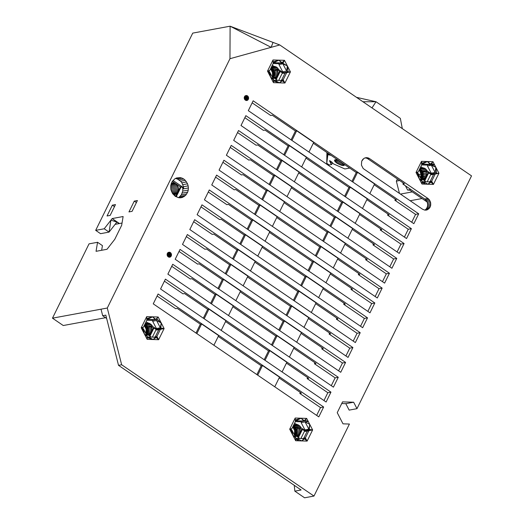<?xml version="1.0" encoding="UTF-8"?>
<svg xmlns="http://www.w3.org/2000/svg" width="524" height="524" viewBox="0 0 524 524"><rect width="100%" height="100%" fill="white"/><g stroke="black" fill="none" stroke-linecap="round" stroke-linejoin="round"><path stroke-width="0.79" d="M349.711 168.066L344.864 168.964L333.297 163.789L331.974 162.204L329.583 160.573L330.69 163.364L331.371 161.798M329.996 160.855L329.707 161.516L330.002 160.861M344.576 164.562L344.085 165.466L341.877 165.401L336.821 163.134L334.843 161.333L334.502 160.364L335.609 159.682L337.973 160.056M106.647 318.441L102.684 315.73L101.027 309.186L52.472 318.173L89.034 243.863L97.562 242.291L102.429 245.612L101.649 250.282M122.033 223.047L119.446 223.532L112.169 218.56L123.127 216.53L121.66 225.307L114.749 239.35L107.007 249.286L96.049 251.317L97.562 242.291M105.566 317.701L63.26 325.528L52.472 318.173M101.027 309.186L107.289 308.027L229.971 58.708L230.102 26.2L192.74 33.11L95.682 230.357L104.21 228.778L110.911 220.172L116.898 222.058L119.158 223.604L115.11 224.351M118.522 365.339L301.103 489.992L294.842 491.152L304.582 497.8L313.974 496.064L121.653 364.763L118.522 365.339L105.815 315.153L102.684 315.73M121.653 364.763L107.289 308.027M184.134 196.611L178.651 197.627L181.337 194.889L182.758 191.083L188.24 190.068L187.71 192.072L185.607 195.413L182.457 197.424L180.656 197.803L178.795 197.744L175.258 196.33L172.462 193.422L170.876 189.518L170.791 185.299L172.213 181.487L174.898 178.756L176.575 177.944L180.236 177.623L182.057 178.121L177.361 178.992L175.533 178.494L180.236 177.623M229.971 58.708L279.757 44.953L230.102 26.2L271.137 47.337L273.03 42.411M147.198 336.139L144.283 333.762L147.29 336.644L147.172 339.342L147.198 336.139L143.432 328.862L142.43 327.965L141.205 327.814L146.7 316.64L158.156 317.007L164.123 328.541L158.628 339.709L147.172 339.342L141.205 327.814L143.399 327.245L146.871 320.19L146.7 316.64L146.871 320.19M158.104 293.99L153.25 303.848L318.795 416.868L323.649 407.01L158.104 293.99M213.897 345.257L218.652 335.596L201.609 323.963L200.358 324.192L177.23 308.407L175.664 308.695L157.102 296.021M137.406 200.535L132.087 211.342L128.956 211.919L134.275 201.111L137.406 200.535M273.508 79.458L270.587 77.08L273.594 79.956L273.476 82.661L273.508 79.458L269.742 72.174L268.733 71.277L267.509 71.126L273.004 59.959L284.466 60.319L290.434 71.854L284.938 83.021L273.476 82.661L267.509 71.126L269.703 70.557L273.174 63.502L273.004 59.959L273.174 63.502M134.275 201.111L136.404 202.565M143.432 328.862L144.283 333.762L142.43 327.965L143.399 327.245M144.676 324.651L145.796 324.782L144.853 324.284M330.958 392.149L326.105 402.006L160.56 288.993L165.414 279.128L330.958 392.149L327.827 392.725L323.976 400.552M201.609 323.963L196.86 333.624M146.242 334.292L147.604 333.591L148.135 332.517L145.862 333.552L146.163 329.216L144.264 325.483M144.316 325.371L146.7 325.555L144.722 324.546M269.742 72.174L270.587 77.08L268.733 71.277L269.703 70.557M112.352 205.166L115.483 204.589L110.164 215.397L107.034 215.98L112.352 205.166L114.481 206.626M147.08 318.507L148.082 319.417L155.314 319.647L156.787 318.821L158.156 317.007L155.779 319.385L152.615 316.83L147.08 318.507M155.68 337.227L153.087 339.532L156.152 337.482L158.628 339.709L157.187 338.039L155.68 337.227L148.449 336.991L147.48 337.731L153.087 339.532L148.449 336.991L147.382 337.187M304.182 438.608L301.588 440.92L304.654 438.863L307.13 441.097L295.674 440.73L289.7 429.195L295.202 418.028L306.658 418.394L309.743 424.348L312.625 429.929L307.13 441.097L305.689 439.426L304.182 438.608L296.944 438.378L295.981 439.119L295.674 440.73L295.7 437.527L291.933 430.25L290.931 429.353L289.7 429.195L291.901 428.625L295.372 421.571L295.202 418.028L295.372 421.571M313.974 496.064L349.416 424.04L343.01 423.837L337.233 412.676L342.552 401.869L353.648 402.222L356.982 408.668L471.528 175.881L279.757 44.953M167.307 253.505L170.745 252.869L171.518 254.782L170.824 256.642L169.121 257.225L167.536 256.144L167.254 253.609L168.145 252.476L169.481 252.195L168.269 252.417M200.358 324.192L196.002 333.041M218.253 336.415L261.221 365.745L262.472 365.516L279.515 377.149L274.759 386.81M164.418 281.165L182.974 293.833L184.54 293.545L207.668 309.337L203.319 318.179M145.253 323.472L146.072 323.334L145.279 323.419M146.222 332.164L148.449 331.332L148.534 330.081L146.327 330.69M146.576 334.757L147.604 333.591L150.735 333.015L151.266 331.941L148.135 332.517L148.449 331.332L146.255 331.744L148.534 330.081L148.397 328.83L148.03 327.618L145.056 326.491L147.454 326.511L146.7 325.555L151.397 324.683L149.478 323.367L144.886 324.218M150.493 323.911L144.5 324.998M404.083 243.542L399.229 253.4L393.144 249.247L233.684 140.38L238.538 130.522L404.083 243.542L400.952 244.119L397.1 251.946M273.246 62.945L278.919 60.142L273.384 61.819L274.386 62.729L281.624 62.965L283.091 62.133L282.868 63.81L286.635 71.094L288.141 71.899L290.434 71.854L286.667 72.718L283.196 79.766L283.491 81.358L281.984 80.539L274.753 80.31L273.783 81.043L279.39 82.844L274.753 80.31L273.692 80.506M425.816 210.163L427.08 209.928L424.794 210.131L422.586 209.246L363.204 168.545L361.416 165.099L361.698 161.209L363.931 158.372L366.106 157.626L368.405 157.973L369.472 158.549L367.907 158.838L404.423 183.767L402.858 184.055L424.768 199.015L427.905 198.439L369.472 158.549M262.472 365.516L257.716 375.171M207.668 309.337L208.925 309.101L225.962 320.734L221.213 330.395M148.534 330.081L151.665 329.504L151.528 328.247L146.163 329.216M149.478 323.367L148.39 323.072L145.155 323.668M173.018 180.466L183.557 187.664L183.688 188.837L183.452 186.721L181.874 182.817L180.597 181.199L177.361 178.992M273.155 63.542L277.707 63.686L281.624 62.965L278.919 60.142L282.082 62.703L284.466 60.319L283.091 62.133M146.943 319.627L152.615 316.83L155.314 319.647L151.403 320.374L146.851 320.229M152.628 320.144L152.648 321.225L156.565 320.498L161.241 322.961L156.787 318.821L156.565 320.498L160.331 327.782L161.837 328.587L164.123 328.541L160.364 329.399L156.892 336.454L157.187 338.039L155.333 336.925L153.99 337.168M294.842 491.152L294.272 485.329M282.076 371.948L286.825 362.287L269.781 350.654L265.033 360.316M261.221 365.745L256.865 374.594M204.17 318.762L208.925 309.101M146.465 334.725L148.292 335.046L150.021 333.926L146.458 334.712M145.214 323.557L146.072 323.334L145.508 322.954M148.135 332.517L146.117 332.557L148.449 331.332L151.58 330.755L151.665 329.504M151.528 328.247L151.161 327.042L148.03 327.618L147.454 326.511L152.157 325.64L151.397 324.683M112.169 218.56L110.911 220.172L109.077 232.099L116.898 222.058L112.169 218.56M360.211 332.701L194.666 219.687L189.812 229.545L349.272 338.412L355.357 342.565L360.211 332.701L357.073 333.284L353.222 341.111M193.664 221.718L212.227 234.392L213.792 234.104L236.92 249.889L238.171 249.66L255.214 261.293L250.459 270.954M243.149 285.816L247.904 276.155L230.861 264.522L229.61 264.751L206.482 248.966L204.917 249.254L186.354 236.579M226.375 155.242L231.228 145.384L396.773 258.398L391.919 268.262L226.375 155.242M244.197 97.922L244.891 96.062L246.594 95.479L248.179 96.56L248.592 98.591L247.57 100.228L246.234 100.51L244.649 99.429L244.197 97.922M278.932 63.463L278.951 64.537L282.718 71.821L283.975 72.666L288.141 71.899L285.102 73.006L281.63 80.054L283.196 79.766L284.938 83.021L281.63 80.054M368.405 157.973L366.839 158.261L367.907 158.838M295.883 438.575L296.944 438.378L298.87 440.835L295.981 439.119L295.791 438.025L292.785 435.149L290.931 429.353L291.901 428.625M295.444 421.014L301.117 418.218L295.582 419.894L296.584 420.805L303.815 421.034L306.658 418.394L305.289 420.202L305.066 421.886L308.833 429.163L304.916 429.89L306.173 430.741L305.086 431.429L312.625 429.929L310.339 429.968L308.865 430.787L305.394 437.841L305.689 439.426L303.835 438.306L302.492 438.555M327.33 382.992L167.877 274.131L172.73 264.266L338.268 377.287L333.421 387.151L327.33 382.992M279.115 377.961L301.385 393.17L299.82 393.459L320.511 407.587L323.649 407.01M225.562 321.553L268.53 350.884L269.781 350.654M145.253 326.858L148.03 327.618L145.731 327.795M151.266 331.941L151.58 330.755M146.013 321.933L148.39 323.072M320.511 407.587L316.66 415.414M177.859 197.489L173.117 194.247M172.324 181.35L180.4 186.865L181.186 186.721L182.778 187.808L183.557 187.664M282.718 71.821L286.635 71.094L287.355 65.9L288.141 71.899L285.102 73.006M278.951 64.537L282.868 63.81L287.355 65.9L282.94 63.286L280.923 63.09M367.265 157.665L365.7 157.953L366.839 158.261M152.648 321.225L156.414 328.502L157.672 329.354L161.837 328.587L158.798 329.694L155.327 336.742L156.892 336.454L155.327 336.742M156.414 328.502L160.331 327.782L156.584 330.041L158.798 329.694M308.865 430.787L307.3 431.075L303.828 438.13L305.394 437.841L303.828 438.13M301.13 421.532L301.149 422.606L305.066 421.886L308.833 429.163L310.339 429.968L307.3 431.075M299.82 393.459L300.324 392.443M211.48 303.9L216.235 294.239L214.984 294.475L210.628 303.317M147.349 334.967L149.143 334.639M146.072 323.334L147.637 323.046M152.157 325.64L152.55 326.4L156.912 329.373L156.584 330.041M151.161 327.042L150.977 326.688L152.55 326.4M104.21 228.778L109.077 232.099L100.556 233.678L95.682 230.357M187.356 234.542L182.503 244.407L348.041 357.427L352.894 347.563L187.356 234.542M217.945 288.455L222.294 279.613L199.166 263.821L197.6 264.116L179.038 251.441M291.377 187.802L334.345 217.139L335.596 216.91L352.639 228.543L347.884 238.197M355.2 223.342L359.949 213.681L342.906 202.048L338.157 211.703M237.542 132.552L256.098 145.227L257.664 144.938L280.792 160.724L282.05 160.495L299.086 172.127L294.337 181.789M411.392 228.68L406.545 238.538L241.001 125.524L245.854 115.66L411.392 228.68L408.262 229.257L387.57 215.128L388.068 214.113M171.42 183.099L173.68 182.869L175.776 183.708L178.016 186.544L178.52 189.013L177.59 192.518L172.494 193.461M429.425 164.477L434.632 164.929L431.593 163.514L431.37 165.198L435.136 172.481L436.643 173.28L435.169 174.099L431.697 181.153L433.44 184.409L431.992 182.738L430.486 181.92L423.254 181.69L422.285 182.431L422.01 180.839L418.244 173.562L417.235 172.665L416.01 172.507L421.506 161.34L432.968 161.706L438.935 173.241L433.44 184.409L421.977 184.042L416.01 172.507L418.204 171.938L421.676 164.89L421.886 163.206L422.888 164.117L430.125 164.346L431.593 163.514L432.968 161.706L430.584 164.084L427.42 161.53L421.886 163.206L421.506 161.34L421.676 164.89M272.316 65.251L273.947 66.358L276.796 67.223L278.853 69.712L283.215 72.692L282.888 73.353L286.667 72.718M364.855 157.927L365.7 157.953M151.279 337.083L148.292 335.046M312.625 429.929L309.304 429.418L306.173 430.741L310.339 429.968M268.53 350.884L264.181 359.733M286.425 363.099L308.702 378.308L307.136 378.597L307.634 377.581M149.399 335.799L153.152 328.168L150.977 326.688L147.454 326.511L144.421 325.686L146.7 325.555L144.408 325.194M293.178 426.032L294.298 426.169L293.355 425.665M367.521 317.845L201.976 204.825L197.122 214.683L362.667 327.703L367.521 317.845L364.39 318.422L343.698 304.293L344.196 303.278M236.92 249.889L232.564 258.738M167.549 253.066L170.366 252.548L167.87 252.699M219.065 170.103L223.918 160.239L389.456 273.259L384.603 283.124L219.065 170.103M352.239 229.355L374.509 244.564L372.944 244.852L393.635 258.98L396.773 258.398M335.596 216.91L330.841 226.564M287.021 196.651L291.776 186.989L274.733 175.357L273.482 175.586L250.354 159.8L248.789 160.089L230.226 147.414M280.792 160.724L276.443 169.573M179.07 179.909L183.773 179.038L182.057 178.121M174.761 183.164L171.184 183.826M283.975 72.666L282.888 73.353M403.362 183.04L402.858 184.055M299.78 438.47L296.794 436.426L294.966 436.112L296.106 434.979L294.743 435.68M289.386 357.086L294.141 347.425L277.098 335.792L272.342 345.454M331.286 385.69L335.137 377.863L338.268 377.287M327.827 392.725L307.136 378.597M228.523 315.533L233.278 305.878L216.235 294.239M171.728 266.303L190.291 278.971L191.856 278.683L214.984 294.475M150.021 333.926L150.735 333.015M153.152 328.168L153.938 328.024L156.126 329.524L152.386 337.122M295.353 421.61L299.905 421.761L303.815 421.034L301.117 418.218L304.28 420.772L305.289 420.202L308.328 421.617L305.066 421.886L309.743 424.348L309.304 429.418M294.357 434.927L294.665 430.604L292.765 426.87M292.818 426.759L295.202 426.936L293.224 425.933M238.171 249.66L233.422 259.321M173.981 194.843L174.996 194.627L173.948 194.817M169.94 252.319L169.481 252.195M373.448 243.837L372.944 244.852M342.906 202.048L341.655 202.277L337.305 211.12M282.05 160.495L277.294 170.156M183.452 186.721L188.149 185.85L187.54 183.813L185.299 180.335L180.597 181.199M185.299 180.335L183.773 179.038M176.385 196.48L181.186 186.721M180.4 186.865L175.848 196.12M170.981 184.599L175.776 183.708M271.818 66.266L272.382 66.653L273.947 66.358M283.196 79.766L280.301 80.486M244.263 97.287L248.179 96.56M244.42 96.796L247.859 96.154M277.582 80.395L274.596 78.358L272.775 78.043L273.908 76.904L274.753 74.644L272.526 75.476L272.467 72.528L270.725 68.998L273.764 69.823L278.46 68.952M156.912 329.373L156.126 329.524M294.724 433.545L296.951 432.719L296.898 430.211L296.532 429.005L293.558 427.879L300.658 427.027L301.051 427.781L305.413 430.761L305.086 431.429M341.733 403.539L345.814 403.67L353.648 402.222M149.93 336.166L153.938 328.024M294.364 434.94L296.636 433.905L296.951 432.719L294.757 433.132L297.036 431.468L294.829 432.077M297.036 431.468L300.167 430.885L299.663 428.422L296.532 429.005L295.202 426.936L299.898 426.064L297.973 424.754L293.388 425.599M298.994 425.298L293.001 426.385M254.815 262.105L297.783 291.442L299.034 291.213L316.077 302.846L311.322 312.501M240.732 244.459L245.487 234.798L244.23 235.034L221.102 219.242L219.536 219.53L200.98 206.856M230.861 264.522L226.106 274.176M262.668 199.873L267.423 190.219L266.172 190.448L243.044 174.656L241.479 174.951L222.916 162.276M273.482 175.586L269.126 184.435M424.768 199.015L426.523 200.836L429.654 200.253L430.643 202.696L430.695 205.329L429.804 207.714L427.08 209.928M393.635 258.98L389.784 266.808M274.733 175.357L269.984 185.011M334.345 217.139L329.989 225.982M359.549 214.493L381.826 229.702L380.26 229.99L400.952 244.119M362.51 208.48L367.265 198.819L350.222 187.186L345.467 196.841M186.57 181.946L181.874 182.817M182.758 191.083L182.778 187.808M170.772 185.568L176.686 184.474M182.457 197.424L180.426 197.797M173.68 182.869L171.322 183.302M422.193 181.887L423.254 181.69L425.18 184.147L422.285 182.431L421.977 184.042L422.095 181.343L419.089 178.461L417.235 172.665L418.204 171.938M283.215 72.692L282.429 72.836L278.696 80.434M271.163 67.596L273.764 69.823L278.853 69.712M270.712 68.506L273.004 68.86L277.707 67.996M271.032 67.858L272.1 68.094L276.796 67.223M271.465 66.98L274.7 66.384M271.196 67.531L275.781 66.679M244.204 97.805L248.422 97.025M244.662 96.35L247.479 95.833M305.413 430.761L304.627 430.905L300.887 438.503M295.85 436.354L297.645 436.02L298.523 435.313L294.96 436.092M277.098 335.792L275.847 336.028L271.491 344.871M232.879 306.691L275.847 336.028M300.029 429.634L294.665 430.604M297.973 424.754L296.892 424.453L293.656 425.056M293.754 424.853L294.573 424.722L293.781 424.807M247.498 276.967L290.466 306.304L291.724 306.068L308.76 317.708L304.012 327.362M299.034 291.213L294.278 300.868M244.23 235.034L239.881 243.876M185.607 195.413L180.132 196.428M186.819 193.88L181.337 194.889M257.775 256.092L262.524 246.431L245.487 234.798M173.608 194.587L175.992 194.142L177.59 192.518M174.996 194.627L175.992 194.142M173.031 194.142L176.87 193.435M297.783 291.442L293.427 300.285M229.61 264.751L225.255 273.6M170.745 252.869L170.366 252.548M222.294 279.613L223.545 279.384L240.588 291.017L235.839 300.671M345.585 362.425L180.04 249.404L175.186 259.269L340.731 372.289L345.585 362.425L342.454 363.008L321.756 348.879L322.26 347.857M284.06 202.664L327.028 232.001L328.286 231.765L345.323 243.405L340.574 253.059M404.41 237.084L408.262 229.257M429.804 207.714L426.674 208.29L425.92 209.253L429.051 208.67M298.687 172.94L341.655 202.277M284.604 155.294L289.359 145.633L288.108 145.869L283.753 154.711M187.54 183.813L182.837 184.684M182.909 188.981L188.391 187.965L188.149 185.85M170.693 186.688L177.439 185.437M421.748 164.326L427.42 161.53L430.125 164.346L426.209 165.073L421.656 164.929M272.041 71.107L274.334 70.93L271.367 69.803L273.764 69.823L274.334 70.93L277.288 70L282.429 72.836M271.583 66.731L272.382 66.653L271.517 66.869M425.724 199.827L428.855 199.244L427.905 198.439M405.438 185.817L407.633 190.055L410.79 189.472M291.069 139.849L295.418 131.007L272.29 115.215L270.725 115.503L252.162 102.835M244.243 98.335L248.573 97.536M244.983 95.984L247.053 95.604M294.514 423.32L296.892 424.453M298.431 437.547L302.44 429.411L304.627 430.905M296.794 436.433L297.645 436.02M293.735 348.244L316.011 363.446L314.446 363.741L335.137 377.863M338.602 370.835L342.454 363.008M345.814 403.67L349.148 410.115L356.982 408.668M301.149 422.606L304.916 429.89L308.833 429.163L306.173 430.741M296.636 433.905L299.767 433.322L299.237 434.396L296.106 434.979L296.636 433.905L294.619 433.938L296.951 432.719L300.082 432.136L300.167 430.885M308.361 318.52L330.637 333.729L329.072 334.017L349.763 348.146L352.894 347.563M291.724 306.068L286.969 315.73M187.71 192.072L182.228 193.081M178.114 191.443L172.023 192.577M223.545 279.384L218.796 289.038M216.602 175.101L382.147 288.121L377.293 297.986L211.748 184.965L216.602 175.101M344.923 244.217L367.2 259.426L365.634 259.714L386.326 273.842L389.456 273.259M328.286 231.765L323.531 241.426M380.26 229.99L380.758 228.975M430.361 206.58L427.23 207.163L426.674 208.29M350.222 187.186L348.971 187.415L344.615 196.264M289.359 145.633L306.402 157.266L301.647 166.927M244.852 117.69L263.415 130.365L264.98 130.076L288.108 145.869M418.709 213.818L413.855 223.683L248.311 110.662L253.164 100.798L418.709 213.818L415.578 214.395L411.726 222.222M188.24 190.068L188.391 187.965M170.7 187.9L178.016 186.544M178.429 190.258L171.492 191.542M427.433 164.844L427.453 165.925L431.219 173.202L432.477 174.053L438.935 173.241L433.603 174.387L430.132 181.442L431.697 181.153L431.992 182.738L430.132 181.442M327.919 153.198L327.873 154.652L331.129 155.386M402.308 128.622L400.343 118.358L375.996 101.735L356.49 97.34M371.988 107.924L375.996 101.735L362.942 101.748M280.242 71.336L276.24 79.478M409.198 189.767L427.126 202.002L426.523 200.836M295.418 131.007L296.669 130.771L313.712 142.41L308.964 152.065M245.383 95.702L246.594 95.479M302.44 429.411L301.654 429.556L297.901 437.186M314.446 363.741L314.944 362.719M170.038 257.14L169.527 257.238M170.457 256.943L169.042 257.199M293.754 428.246L296.532 429.005L294.233 429.176M299.767 433.322L300.082 432.136M300.658 427.027L299.898 426.064M296.139 424.433L294.573 424.722L294.01 424.335M329.57 333.002L329.072 334.017M315.677 303.658L337.947 318.867L336.382 319.155L357.073 333.284M374.83 302.983L209.292 189.963L204.439 199.827L369.983 312.841L374.83 302.983L371.699 303.56L351.008 289.431L351.506 288.416M265.085 241.23L269.84 231.575L252.797 219.936L251.546 220.172L228.418 204.38L226.853 204.668L208.29 192M318.638 297.645L323.387 287.984L306.344 276.351L301.595 286.006M290.466 306.304L286.117 315.147M167.149 253.996L171.066 253.275M278.801 330.009L283.156 321.166L284.408 320.93L301.451 332.57L296.695 342.224M255.358 214.735L260.107 205.074L258.856 205.31L235.728 189.518L234.163 189.812L215.6 177.138M267.423 190.219L284.466 201.851L279.711 211.506M266.172 190.448L261.817 199.29M366.132 258.692L365.634 259.714M382.474 281.67L386.326 273.842M430.695 205.329L427.564 205.912L427.23 207.163M366.859 199.631L389.136 214.84L387.57 215.128M170.837 189.151L178.376 187.756M178.52 189.013L171.138 190.376M420.818 166.632L422.449 167.746L425.298 168.61L427.355 171.099L431.717 174.073L431.39 174.741L433.603 174.387M422.049 198.537L410.135 200.744M277.288 70L277.975 72.816L277.569 75.253L276.325 77.238L274.602 78.358M271.556 70.177L274.334 70.93L277.465 70.354M270.567 68.795L273.004 68.86L270.626 68.69M270.81 68.317L272.1 68.094L270.98 67.963M326.917 152.51L326.76 163.305L327.873 154.652L328.876 153.846M429.654 200.253L428.855 199.244M291.92 140.432L296.669 130.771M313.313 143.222L356.281 172.553L357.532 172.324L352.783 181.985M244.374 98.853L248.631 98.067M301.051 427.781L299.479 428.075L301.654 429.556M299.237 434.396L298.523 435.313M345.912 355.973L349.763 348.146M299.663 428.422L292.923 427.067L295.202 426.936L292.909 426.575M336.886 318.14L336.382 319.155M262.124 247.249L305.092 276.58L306.344 276.351M305.092 276.58L300.743 285.429M283.156 321.166L240.189 291.829M167.09 254.52L171.309 253.74M284.408 320.93L279.659 330.592M171.459 254.251L167.13 255.05M276.751 217.526L319.719 246.863L320.97 246.627L338.013 258.26L333.257 267.921M327.028 232.001L322.679 240.844M424.754 210.117L428.128 209.423M425.92 209.253L424.997 210M430.787 204.019L427.656 204.596L427.564 205.912M306.003 158.084L348.971 187.415M427.453 165.925L431.37 165.198L435.136 172.481L431.39 174.741M327.572 152.956L327.317 158.982M279.456 71.487L275.703 79.111M272.467 72.528L274.7 72.142L272.349 72.129L274.334 70.93L274.7 72.142L277.831 71.559M277.569 75.253L274.438 75.829L272.166 76.864L272.526 75.476M430.643 202.696L427.505 203.273L427.126 202.002L430.256 201.426M407.633 190.055L409.716 190.12M248.592 98.591L244.597 99.331M367.848 311.387L371.699 303.56M170.824 256.642L168.584 257.055M360.538 326.249L364.39 318.422M251.546 220.172L247.19 229.014M167.261 255.568L171.518 254.782M375.164 296.532L379.016 288.698L382.147 288.121M337.613 259.079L359.89 274.281L358.318 274.576L379.016 288.698M320.97 246.627L316.221 256.288M427.505 203.273L427.656 204.596M369.82 193.618L374.575 183.957L357.532 172.324M422.449 167.746L420.019 168.256M431.219 173.202L435.136 172.481L431.219 173.202M362.005 160.586L363.093 159.047M330.061 154.659L327.873 154.652L327.264 158.988M412.316 191.889L400.395 194.096M272.552 77.611L277.039 76.327M332.452 162.781L331.653 164.516L329.196 164.968L326.76 163.305L327.297 152.772M248.461 99.088L244.904 99.75M321.756 348.879L323.328 348.591L301.051 333.382M171.125 256.256L168.165 256.806M252.797 219.936L248.042 229.597M322.987 288.796L345.264 304.005L343.698 304.293M260.107 205.074L277.15 216.713L272.401 226.368M167.49 256.046L171.479 255.306M358.822 273.554L358.318 274.576M351.925 181.402L356.281 172.553M419.966 168.368L423.202 167.772M419.698 168.911L424.283 168.066M420.314 167.654L420.883 168.034L420.065 168.171M419.665 168.977L421.506 170.248L426.202 169.376M419.482 169.344L425.298 168.61M399.465 193.461L396.347 181.14L397.408 178.979M248.238 99.54L245.271 100.091M171.348 255.804L167.791 256.465M269.441 232.387L312.409 261.718L313.66 261.489L330.703 273.122L325.948 282.783M319.719 246.863L315.363 255.705M258.856 205.31L254.507 214.152M420.084 168.119L420.883 168.034M419.213 169.887L421.506 170.248L422.265 171.21L426.962 170.339M396.347 181.14L399.674 180.525M419.907 176.784L421.054 176.568M277.884 74.067L274.753 74.644L272.421 75.869L274.438 75.829M272.585 73.589L274.7 72.142L274.845 73.399L277.975 72.816M274.7 72.142L272.631 74.008L274.845 73.399L274.753 74.644L272.559 75.056L274.845 73.399M331.653 164.516L330.69 163.364L331.62 161.962M275.447 77.952L273.659 78.279M426.084 181.782L423.097 179.745L421.276 179.424M431.697 181.153L428.802 181.867M247.937 99.927L245.697 100.339M313.66 261.489L308.905 271.15M312.409 261.718L308.053 270.567M374.175 184.776L396.452 199.978L394.88 200.266L415.578 214.395M247.151 100.431L246.64 100.523M247.57 100.228L246.156 100.49M330.297 273.934L352.573 289.143L351.008 289.431M419.069 170.182L419.868 171.191L422.265 171.21L422.835 172.317L427.355 171.099M431.717 174.073L430.931 174.217L427.198 181.815M420.995 174.125L418.748 174.538M272.801 78.05L276.325 77.238M272.762 78.024L273.194 77.821L272.88 78.069M421.054 178.992L422.409 178.291L422.94 177.217L420.667 178.252L420.969 173.916L419.868 171.191L422.835 172.317L423.202 173.523L426.333 172.946L426.477 174.204L426.385 175.448L421.027 176.857M419.128 170.071L421.506 170.248L419.226 170.379L422.265 171.21L425.789 171.387L430.931 174.217M394.88 200.266L395.384 199.251M428.743 172.724L424.741 180.859M334.672 160.01L334.502 160.364M334.843 161.333L335.648 159.682M421.381 179.457L422.409 178.291L425.54 177.708L426.071 176.64L422.94 177.217L423.346 174.78L421.132 175.389L423.202 173.523L421.086 174.97M420.543 172.494L425.789 171.387M334.561 160.809L335.065 159.787M335.327 161.909L336.401 159.715M427.957 172.868L424.204 180.498M335.995 162.519L337.299 159.872M425.966 171.734L426.333 172.946M426.071 176.64L426.385 175.448M421.263 179.404L424.826 178.625L425.54 177.708M420.969 173.916L423.202 173.523L423.346 174.78L426.477 174.204M423.104 179.745L423.949 179.332L422.161 179.667M336.821 163.134L338.242 160.239M337.764 163.73L339.172 160.875M423.949 179.332L424.826 178.625M338.792 164.274L340.142 161.536M339.847 164.752L341.104 162.198M340.895 165.132L342.028 162.826M342.866 163.396L341.877 165.401M344.15 164.274L343.508 165.577M344.543 164.543L344.085 165.466M343.587 163.888L342.768 165.551M329.95 160.829L329.707 161.516M150.977 326.688L146.039 328.81L148.397 328.83L146.281 330.271M284.466 60.319L282.94 63.286M160.331 327.782L161.241 322.961L160.803 328.037L164.123 328.541M158.628 339.709L156.892 336.454M301.588 440.92L296.944 438.378M280.268 63.214L282.868 63.81M284.938 83.021L282.462 80.794L279.39 82.844L281.984 80.539M295.7 437.527L292.785 435.149L291.933 430.25M307.13 441.097L305.394 437.841M160.803 328.037L157.672 329.354M160.364 329.399L158.929 329.609L161.837 328.587M147.604 333.591L146.327 334.45M309.743 424.348L308.833 429.163M299.479 428.075L294.54 430.197L296.898 430.211L294.783 431.658M422.01 180.839L419.089 178.461L418.244 173.562M431.442 164.667L435.857 167.287L436.643 173.28L433.741 174.302L435.169 174.099M272.382 66.653L271.563 66.784M296.106 434.979L294.829 435.837M428.77 164.595L431.37 165.198L435.857 167.287L435.136 172.481M433.44 184.409L430.964 182.182L427.892 184.232L423.254 181.69M294.573 424.722L293.715 424.938M427.892 184.232L430.486 181.92M327.873 154.652L331.03 155.32M326.76 163.305L327.303 159.014M330.493 162.997L331.116 161.621M272.631 77.762L273.908 76.904M419.534 169.245L420.602 169.481L419.311 169.697M422.94 177.217L420.923 177.256L423.254 176.031L421.06 176.444L423.346 174.78M421.132 179.149L422.409 178.291M420.058 171.558L422.835 172.317L420.851 173.51L423.202 173.523"/></g></svg>
